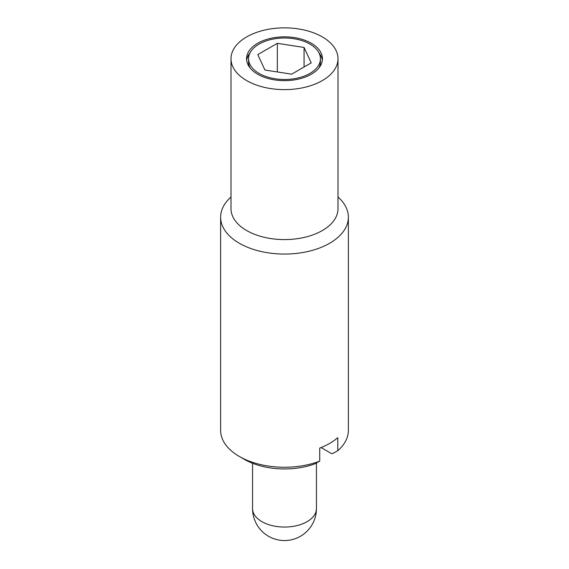 <?xml version="1.0" encoding="UTF-8"?>
<svg xmlns="http://www.w3.org/2000/svg" width="569" height="569" viewBox="0 0 569 569"><rect width="100%" height="100%" fill="white"/><g stroke="black" fill="none" stroke-linecap="round" stroke-linejoin="round"><path stroke-width="0.85" d="M231 197.023A63.877 36.878 0 0 0 220.623 217.173L220.623 430.37A63.877 36.878 0 0 0 239.329 456.452L244.336 459.347A56.793 32.789 0 0 0 314.6 463.963L319.721 461.139L319.721 448.102A63.877 36.878 0 0 0 337.794 437.668L337.794 450.712L332.666 453.536L331.535 453.614L321.065 447.575M244.336 459.347A56.793 32.789 0 0 1 244.336 459.339L239.329 456.452A63.877 36.878 0 0 0 319.721 461.139M337.794 450.712A63.877 36.878 0 0 0 348.377 430.37L348.377 217.173A63.877 36.878 0 0 0 338 197.023M220.623 217.173A63.877 36.878 0 0 0 239.329 243.255A63.877 36.878 0 0 0 308.946 251.249A63.877 36.878 0 0 0 348.377 217.173M231 58.742L231 208.702A53.5 30.89 0 0 0 246.669 230.537A53.5 30.89 0 0 0 304.977 237.237A53.5 30.89 0 0 0 338 208.702L338 58.742A53.5 30.89 0 0 0 322.331 36.907A53.5 30.89 0 0 0 264.023 30.207A53.5 30.89 0 0 0 231 58.742A53.5 30.89 0 0 0 246.669 80.585A53.5 30.89 0 0 0 304.977 87.277A53.5 30.89 0 0 0 338 58.742M309.906 44.076A35.932 20.747 0 0 0 270.752 39.581A35.932 20.747 0 0 0 248.568 58.742A35.932 20.747 0 0 0 259.094 73.415A35.932 20.747 0 0 0 298.248 77.91A35.932 20.747 0 0 0 320.432 58.742A35.932 20.747 0 0 0 309.906 44.076M248.568 58.742L248.568 62.007A35.932 20.747 0 0 0 250.054 67.91M257.679 74.226A37.931 21.899 180 0 1 246.569 58.742A37.931 21.899 180 0 1 269.983 38.514A37.931 21.899 180 0 1 311.321 43.258A37.931 21.899 180 0 1 322.431 58.742A37.931 21.899 180 0 1 299.017 78.977A37.931 21.899 180 0 1 257.679 74.226M250.054 52.839A37.931 21.899 0 0 0 246.676 60.371M322.324 60.371A37.931 21.899 0 0 0 318.946 52.839M277.338 71.957L277.338 43.322L304.059 47.455L304.059 67.014M304.059 47.455L311.215 62.875L291.662 74.169L264.941 70.037L257.785 54.61L277.338 43.322M318.946 67.91A35.932 20.747 0 0 0 320.432 62.007L320.432 58.742M261.918 521.652A31.942 18.443 180 0 1 252.558 508.608A31.942 31.942 0 0 0 268.532 536.268A31.942 31.942 0 0 0 316.442 508.608A31.942 18.443 180 0 1 296.726 525.649A31.942 18.443 180 0 1 261.918 521.652M316.442 462.953L316.442 508.608M252.558 463.273L252.558 508.608"/></g></svg>
